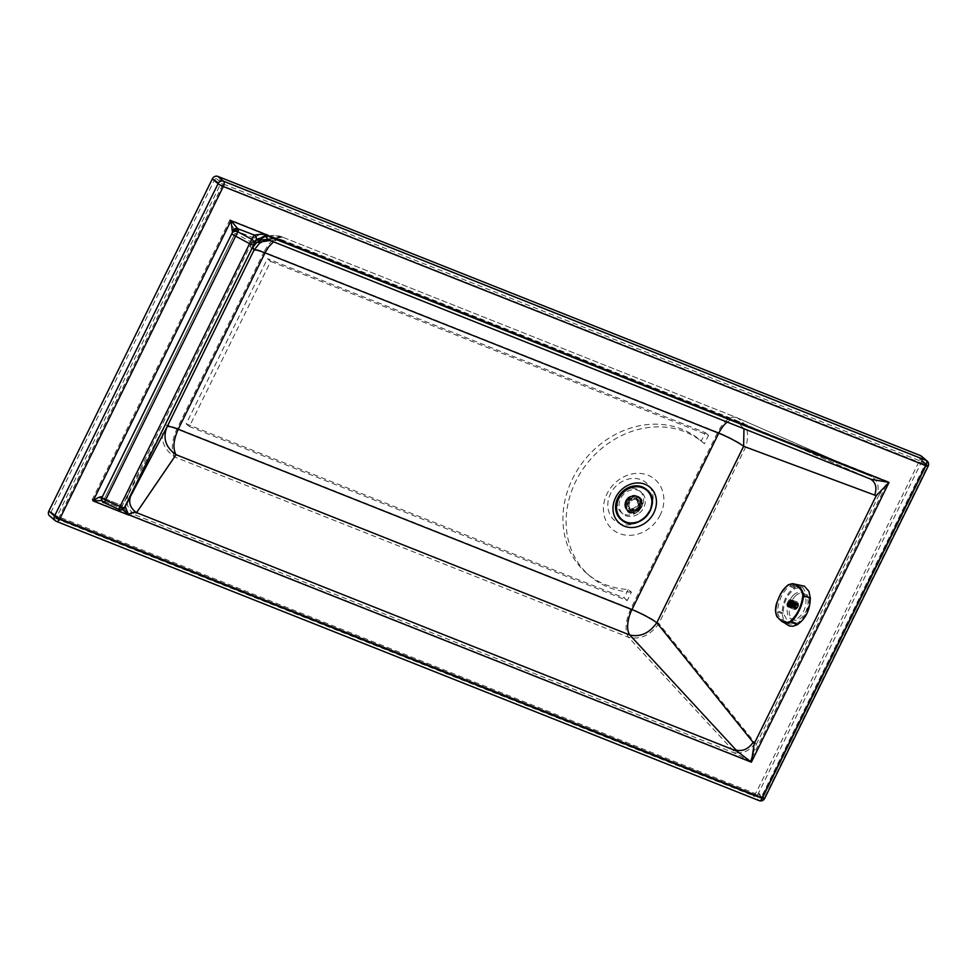 <?xml version="1.0" encoding="UTF-8"?>
<svg xmlns="http://www.w3.org/2000/svg" width="977" height="977" viewBox="0 0 977 977"><rect width="100%" height="100%" fill="white"/><g stroke="black" fill="none" stroke-linecap="round" stroke-linejoin="round"><path stroke-width="0.73" stroke-dasharray="4.88 3.66" d="M639.312 513.169A14.215 12.249 130.1 0 0 641.327 492.213A14.215 12.249 130.1 0 0 622.801 495.205A14.215 12.249 130.1 0 0 623.021 513.975A14.215 12.249 130.1 0 0 639.312 513.169M637.615 511.74A14.215 12.249 -49.9 0 1 621.323 512.546A14.215 12.249 -49.9 0 1 623.326 491.59A14.215 12.249 -49.9 0 1 639.63 490.784A14.215 12.249 -49.9 0 1 637.615 511.74M650.438 509.603A24.608 21.201 -49.9 0 1 611.175 516.638A24.608 21.201 -49.9 0 1 629.811 478.767A24.608 21.201 -49.9 0 1 650.438 509.603M259.552 243.188L265.781 239.573L273.108 238.168L281.803 239.792L277.065 239.78L273.499 241.795M727.23 422.088A21.873 10.674 111.7 0 1 735.327 420A21.873 10.674 111.7 0 1 735.534 420.086L871.179 479.292M660.269 514.916A32.803 28.272 -49.9 0 1 607.926 524.295A32.803 28.272 -49.9 0 1 632.766 473.821A32.803 28.272 -49.9 0 1 660.269 514.916M743.949 428.744L735.534 420.086L281.803 239.792L270.153 240.464M793.348 595.225A14.215 8.573 110.1 0 1 801.458 592.526A14.215 8.573 110.1 0 1 804.633 608.818A14.215 8.573 110.1 0 1 791.7 619.235A14.215 8.573 110.1 0 1 787.206 609.001A14.215 8.573 110.1 0 1 793.348 595.225M795.4 595.97A14.215 8.573 110.1 0 1 803.509 593.271A14.215 8.573 110.1 0 1 806.684 609.575A14.215 8.573 110.1 0 1 793.751 619.98A14.215 8.573 110.1 0 1 789.257 609.746A14.215 8.573 110.1 0 1 795.4 595.97M119.89 509.676L120.928 508.04A8.793 2.369 118.5 0 1 120.965 508.052A3.285 3.273 -145.4 0 0 124.971 506.916L124.971 506.916A3.285 3.273 -145.4 0 0 125.032 506.831A3.285 3.273 -147.8 0 1 120.928 508.04L101.742 500.517M103.477 498.185L122.577 505.744L103.477 498.185L105.467 500.322L121.49 507.405L164.649 425.557C165.577 424.555 169.742 425.508 177.155 428.414L630.873 608.695L717.68 432.274C728.915 436.914 738.258 441.836 745.683 447.039L878.299 496.426L887.971 481.539L872.449 476.849M755.123 743.155C749.493 751.044 742.728 754.11 734.838 752.363L628.467 637.273C624.657 630.421 625.463 620.896 630.873 608.695C642.109 613.348 651.439 618.282 658.864 623.485L756.259 744.45L750.312 761.303L887.971 481.539L265.549 233.918A23.509 8.915 174.8 0 0 265.085 234.04A16.401 2.296 -153.8 0 1 265.426 234.175C265.634 235.237 267.637 236.532 271.447 238.046L872.278 476.788M120.965 508.052L122.736 509.615M759.117 800.615A4.372 2.137 111.7 0 1 758.811 800.432A4.372 3.774 130.1 0 0 764.27 797.965L927.771 465.687L922.044 460.863L758.543 793.141L764.27 797.965A4.372 0.611 26.2 0 1 764.649 798.478M928.15 466.212A4.372 0.611 26.2 0 0 927.771 465.687A4.372 3.774 -49.9 0 0 927.039 460.936M231.842 233.613L232.318 231.158L232.673 232.099L101.84 497.818A3.285 3.273 -147.8 0 0 101.84 497.83M101.571 496.878L102.206 497.244L232.746 231.94M128.488 493.971C125.203 502.52 127.45 509.505 135.217 514.928L174.724 456.98C170.877 450.043 171.696 440.517 177.155 428.402L263.961 251.993L717.68 432.274C723.81 420.965 730.027 416.019 736.34 417.46L282.841 237.264C276.491 235.542 270.202 240.452 263.961 251.993C256.548 249.098 252.384 248.146 251.455 249.135L250.515 245.972L254.936 240.452L282.841 237.264L274.488 235.445L265.451 236.788L257.818 241.087L252.384 247.45L164.649 425.557C159.544 438.221 162.903 448.687 174.724 456.98L628.467 637.273C640.301 639.898 650.438 635.306 658.864 623.485L745.683 447.039C749.994 432.97 746.965 423.139 736.573 417.558L870.763 476.129C877.688 479.854 879.715 486.412 876.833 495.803M737.134 417.79L871.13 476.275M758.543 793.141A4.372 3.774 130.1 0 1 753.084 795.608L50.486 516.43A4.372 3.774 -49.9 0 1 49.583 515.893M254.24 238.107L235.176 230.523L235.872 231.793L104.038 499.54L235.042 233.308L251.907 242.369L254.24 238.107C255.681 236.08 259.296 234.724 265.085 234.04M51.073 512.009L58.767 517.908L761.364 797.085A1.636 0.806 111.7 0 1 760.118 798.075A1.636 0.806 111.7 0 1 760.008 798.014L57.411 518.824A1.636 1.417 -49.9 0 1 56.8 516.833L220.301 184.568A1.636 1.417 130.1 0 1 222.353 183.639A1.636 0.806 111.7 0 1 222.267 185.63L925.561 464.808L919.821 459.984L756.32 792.249A1.636 1.417 130.1 0 1 754.281 793.19L51.683 514A1.636 1.417 -49.9 0 1 51.073 512.009L214.561 179.744A1.636 1.417 130.1 0 1 216.613 178.815L919.21 457.993A1.636 1.417 -49.9 0 1 919.821 459.984M216.613 178.815L222.353 183.639L924.938 462.817A1.636 0.806 111.7 0 1 925.121 464.099A1.636 0.806 111.7 0 1 924.865 464.808L761.364 797.085L762.194 797.281L756.32 792.249M214.561 179.744L222.267 185.63L58.767 517.908A1.636 0.806 -68.3 0 1 57.521 518.897L760.118 798.075A1.636 1.636 0 0 0 762.194 797.281L925.695 465.003A1.636 1.636 0 0 0 925.28 463.025A1.636 1.417 -49.9 0 1 925.561 464.808L762.06 797.085A1.636 1.417 130.1 0 1 760.008 798.014L754.281 793.19M127.425 513.804A23.509 3.419 -124.7 0 0 127.645 514.183L127.767 513.939C128.805 513.304 131.284 513.633 135.217 514.928L735.974 753.646L750.312 761.303L127.767 513.939A16.401 2.296 -153.8 0 0 127.425 513.804L122.54 505.756M235.176 230.523C233.356 228.423 231.622 224.832 229.949 219.776L265.549 233.918M919.21 457.993L924.938 462.817A1.636 1.417 -49.9 0 1 925.28 463.025L919.552 458.201M734.838 752.363L735.974 753.646M51.683 514L57.411 518.824A1.636 0.806 -68.3 0 0 57.521 518.897A1.636 1.636 0 0 1 57.081 518.628L51.341 513.804M103.122 498.014C100.582 497.305 96.894 497.989 92.046 500.041L127.645 514.183M921.311 456.1A4.372 3.774 -49.9 0 1 922.044 460.863M125.044 506.807L121.087 508.089L102.866 500.945C102.206 500.932 101.987 499.699 102.206 497.232A3.285 3.273 32.2 0 0 103.806 501.677L102.793 500.847A3.285 2.736 -58.9 0 1 102.438 500.664L102.438 500.664A3.285 2.736 -58.9 0 1 101.523 499.626M869.725 478.657L870.654 479.084M189.391 426.534L186.204 423.859L267.466 258.697L270.653 261.372L189.391 426.534L627.283 600.537L631.411 592.147L628.223 589.461A87.49 75.376 -49.9 0 1 587.238 573.804A87.49 75.376 -49.9 0 1 585.882 458.335A87.49 75.376 -49.9 0 1 699.886 439.919A87.49 75.376 -49.9 0 1 701.23 441.091L705.37 432.689L267.466 258.697M631.411 592.147A87.49 75.376 -49.9 0 1 590.413 576.491A87.49 75.376 -49.9 0 1 589.07 461.01A87.49 75.376 -49.9 0 1 703.074 442.605A87.49 75.376 -49.9 0 1 704.417 443.766L708.545 435.376L270.653 261.372M708.545 435.376L705.37 432.689M704.417 443.766L701.23 441.091M627.283 600.537L624.095 597.863L628.223 589.461M186.204 423.859L624.095 597.863M637.993 496.34A9.294 8.011 -49.9 0 1 639.349 497.049A9.294 8.011 -49.9 0 1 640.069 509.762A9.294 8.011 -49.9 0 1 627.417 511.227A9.294 8.011 -49.9 0 1 627.258 500.139A9.294 8.011 -49.9 0 1 637.993 496.34M641.046 507.429A8.744 7.535 -49.9 0 1 628.309 511.301A8.744 7.535 -49.9 0 1 627.845 510.873A8.744 7.535 -49.9 0 1 627.661 500.432A8.744 7.535 -49.9 0 1 637.773 496.841A8.744 7.535 -49.9 0 1 639.068 497.537A8.744 7.535 -49.9 0 1 639.581 497.916A8.744 7.535 -49.9 0 1 641.046 507.429M640.46 506.941A8.744 7.535 -49.9 0 1 627.722 510.812A8.744 7.535 -49.9 0 1 626.257 501.299A8.744 7.535 -49.9 0 1 638.995 497.427A8.744 7.535 -49.9 0 1 640.46 506.941M640.179 506.697A8.744 7.535 130.1 0 0 638.714 497.183A8.744 7.535 130.1 0 0 627.307 499.027A8.744 7.535 130.1 0 0 627.442 510.58A8.744 7.535 130.1 0 0 640.179 506.697C643.623 500.175 637.212 490.735 627.6 499.271C624.645 505.646 624.669 509.42 627.686 510.592C629.42 511.484 632.778 515.477 640.155 506.709M639.85 506.428A8.744 7.535 -49.9 0 1 627.124 510.299A8.744 7.535 -49.9 0 1 625.659 500.786A8.744 7.535 -49.9 0 1 625.976 500.175A8.744 7.535 -49.9 0 1 628.211 497.525A8.744 7.535 -49.9 0 1 638.384 496.914A8.744 7.535 -49.9 0 1 639.85 506.428M625.695 500.712A8.439 7.266 130.1 0 0 631.533 511.398A8.439 7.266 130.1 0 0 640.094 500.468A8.439 7.266 130.1 0 0 628.162 497.562A8.439 7.266 130.1 0 0 626.013 500.126A8.439 7.266 130.1 0 0 625.695 500.712M639.019 506.001A7.987 6.876 130.1 0 0 637.676 497.317A7.987 6.876 130.1 0 0 627.271 499.003A7.987 6.876 130.1 0 0 627.405 509.542A7.987 6.876 130.1 0 0 639.019 506.001M640.436 507.197A7.987 6.876 -49.9 0 1 636.186 511.398A7.987 6.876 -49.9 0 1 628.822 510.727A7.987 6.876 -49.9 0 1 627.478 502.056A7.987 6.876 -49.9 0 1 639.105 498.514A7.987 6.876 -49.9 0 1 641.022 505.659A7.987 6.876 -49.9 0 1 640.436 507.197M628.663 502.532A6.558 5.654 -49.9 0 1 638.201 499.626A6.558 5.654 -49.9 0 1 638.311 508.284A6.558 5.654 -49.9 0 1 629.762 509.664A6.558 5.654 -49.9 0 1 628.663 502.532M627.222 501.311A6.558 5.654 130.1 0 0 628.309 508.455A6.558 5.654 130.1 0 0 637.859 505.549A6.558 5.654 130.1 0 0 636.76 498.404A6.558 5.654 130.1 0 0 627.222 501.311M627.955 502.19A5.386 4.641 130.1 0 0 629.066 507.552A5.386 4.641 130.1 0 0 636.088 506.416A5.386 4.641 130.1 0 0 636.003 499.308A5.386 4.641 130.1 0 0 628.431 501.213L627.82 502.117L629.408 503.411A5.386 4.641 130.1 0 0 629.75 507.893L629.139 507.381A5.386 4.641 130.1 0 0 629.921 508.26A5.386 4.641 130.1 0 0 633.572 509.151L634.183 509.664A5.386 4.641 130.1 0 0 638.237 501.421A176.043 85.878 -68.3 0 0 638.482 500.908A5.874 5.068 -49.9 0 0 637.773 500.151A5.874 5.068 -49.9 0 0 634.049 499.149A176.043 85.891 111.7 0 1 633.804 499.65A5.386 4.641 130.1 0 0 629.884 502.447L628.431 501.213M638.237 501.421L637.639 500.908A5.386 4.641 130.1 0 0 636.857 500.029A5.386 4.641 130.1 0 0 633.194 499.137L633.804 499.65M629.176 502.74L629.408 503.411L629.884 502.447M634.183 509.664A176.043 85.891 111.7 0 1 633.939 510.153A5.874 5.068 -49.9 0 1 630.202 509.151A5.874 5.068 -49.9 0 1 629.493 508.394A176.043 85.903 -68.3 0 0 629.75 507.893M633.572 509.151L633.328 509.652A5.874 5.068 -49.9 0 1 629.603 508.638A5.874 5.068 -49.9 0 1 628.895 507.881L629.493 508.394M633.328 509.652L633.939 510.153M637.639 500.908L638.482 500.908M637.883 500.407A5.874 5.068 130.1 0 0 637.175 499.65A5.874 5.068 130.1 0 0 633.45 498.636L633.194 499.137M788.598 625.72L785.948 623.912L783.591 620.334L782.162 613.69C782.443 601.71 786.839 592.783 795.327 586.896L799.455 585.431L803.167 585.675M809.249 598.571L802.606 587.214L795.4 588.349C787.56 593.796 783.505 602.04 783.249 613.08L789.147 624.169L797.098 623.302C804.938 617.855 808.98 609.611 809.249 598.571L803.204 596.495C803.424 593.357 801.726 590.377 798.111 587.58L793.471 585.479L789.514 586.383C782.87 591.28 778.852 599.438 777.484 610.845C777.607 614.606 779.231 617.549 782.345 619.674C786.009 622.227 788.964 622.667 791.187 620.957C797.562 615.962 801.567 607.804 803.204 596.495M786.961 585.846L782.162 591.732L778.022 599.939L775.921 606.986L775.921 613.336M795.327 586.896L788.329 584.881M789.147 624.169L782.345 619.674M791.26 599.841A3.969 2.394 110.1 0 1 791.492 604.824A3.969 2.394 110.1 0 1 787.792 606.888A3.969 2.394 110.1 0 1 787.547 601.917A3.969 2.394 110.1 0 1 791.26 599.841M791.297 604.678A3.554 2.137 -69.9 0 0 790.747 600.037A3.554 2.137 -69.9 0 0 787.511 602.638A3.554 2.137 -69.9 0 0 788.305 606.705A3.554 2.137 -69.9 0 0 791.297 604.678M793.092 605.337A3.554 2.137 110.1 0 1 790.112 607.364A3.554 2.137 110.1 0 1 789.782 607.193A3.554 2.137 110.1 0 1 789.428 603.004A3.554 2.137 110.1 0 1 792.555 600.696A3.554 2.137 110.1 0 1 793.092 605.337M789.77 607.621A3.969 2.394 110.1 0 1 789.392 602.956A3.969 2.394 110.1 0 1 792.872 600.366A3.969 2.394 110.1 0 1 793.751 604.91A3.969 2.394 110.1 0 1 790.149 607.816A3.969 2.394 110.1 0 1 789.77 607.621M797.806 607.132A3.969 2.394 110.1 0 1 796.634 608.732A3.969 2.394 110.1 0 1 794.472 609.404A3.969 2.394 110.1 0 1 794.106 609.196A3.969 2.394 110.1 0 1 793.727 604.531A3.969 2.394 110.1 0 1 797.195 601.954A3.969 2.394 110.1 0 1 798.429 603.859A3.969 2.394 110.1 0 1 797.806 607.132M797.953 607.083A3.419 2.064 -69.9 0 0 798.478 604.262A3.419 2.064 -69.9 0 0 795.766 603.017A3.419 2.064 -69.9 0 0 794.069 607.657A3.419 2.064 -69.9 0 0 796.939 608.463A3.419 2.064 -69.9 0 0 797.953 607.083M797.305 607.12L790.552 604.616L797.305 607.12L796.023 608.549L794.631 607.987L794.484 605.74L797.024 603.041L798.075 604.287L797.598 606.986M797.928 604.91L791.162 602.43L797.928 604.861M791.15 602.43L791.162 602.43A2.516 1.514 110.1 0 1 791.114 603.163L790.93 603.908A2.54 1.527 110.1 0 1 790.918 603.957L790.906 603.92A2.516 1.514 -69.9 0 0 791.101 603.163L791.138 603.139A2.54 1.527 110.1 0 1 791.126 603.188L791.114 603.163A2.516 1.514 -69.9 0 0 791.15 602.43A2.516 1.514 -69.9 0 0 791.028 601.783A2.516 1.514 -69.9 0 0 790.759 601.295A2.516 1.514 -69.9 0 0 790.369 601.002A2.516 1.514 -69.9 0 0 790.344 600.989A2.516 1.514 -69.9 0 0 789.892 600.94A2.516 1.514 -69.9 0 0 789.379 601.124A2.516 1.514 -69.9 0 0 788.866 601.514A2.516 1.514 -69.9 0 0 788.427 602.088A2.516 1.514 -69.9 0 0 788.073 602.797A2.516 1.514 -69.9 0 0 787.877 603.542A2.516 1.514 -69.9 0 0 787.828 604.287A2.516 1.514 -69.9 0 0 787.938 604.922A2.516 1.514 -69.9 0 0 788.207 605.422A2.516 1.514 -69.9 0 0 788.598 605.703L788.61 605.716A2.54 1.527 110.1 0 1 788.586 605.728L788.61 605.716A2.516 1.514 -69.9 0 0 789.074 605.764A2.516 1.514 -69.9 0 0 789.587 605.593A2.516 1.514 -69.9 0 0 790.1 605.19A2.516 1.514 -69.9 0 0 790.552 604.616L790.588 604.616A2.54 1.527 110.1 0 1 790.564 604.653L790.137 605.203A2.54 1.527 110.1 0 1 790.112 605.239L789.624 605.606A2.54 1.527 110.1 0 1 789.587 605.63L788.708 606.143L788.219 605.459A2.54 1.527 110.1 0 1 788.195 605.435L787.938 604.971A2.54 1.527 110.1 0 1 787.926 604.934L787.828 604.323A2.54 1.527 110.1 0 1 787.816 604.274L787.865 603.578A2.54 1.527 110.1 0 1 787.877 603.53L788.097 602.797A2.54 1.527 110.1 0 1 788.085 602.76L788.415 602.113A2.54 1.527 110.1 0 1 788.439 602.064L788.891 601.527A2.54 1.527 110.1 0 1 788.891 601.49L789.904 600.928A2.54 1.527 110.1 0 1 789.929 600.916L790.381 600.977A2.54 1.527 110.1 0 1 790.417 600.989L797.525 603.725L791.101 601.185L791.101 603.163L797.879 605.655M789.709 600.635L796.511 603.139L789.746 600.672M789.135 600.953L795.913 603.432L789.16 600.953M788.598 605.703A2.516 1.514 -69.9 0 0 788.622 605.716L795.363 608.207L788.586 605.728M795.815 608.268L789.086 605.777L795.852 608.268M790.137 605.203L796.89 607.67L790.112 605.239M796.34 608.097L789.587 605.63A2.516 1.514 110.1 0 0 790.112 605.203A2.516 1.514 110.1 0 0 790.564 604.629A2.516 1.514 -69.9 0 0 790.894 603.92A2.516 1.514 110.1 0 1 790.564 604.629L797.342 607.083M791.114 603.163A2.516 1.514 110.1 0 1 790.906 603.92L790.845 604.519M790.918 603.957L797.659 606.424M790.93 603.908L797.684 606.375M791.138 603.139L797.879 605.606M791.175 602.394A2.54 1.527 110.1 0 1 791.187 602.443A2.516 1.514 110.1 0 0 791.052 601.783L797.818 604.262M791.028 601.783L797.806 604.213M796.682 603.383L789.917 600.953A2.516 1.514 110.1 0 1 790.369 601.002L797.159 603.456M790.393 601.014A2.516 1.514 110.1 0 0 790.369 601.002L797.134 603.444M789.904 600.928L796.646 603.395M796.121 603.578L789.379 601.111A2.54 1.527 110.1 0 1 789.404 601.087L796.157 603.554M788.891 601.49L795.644 603.957M789.074 605.764L789.086 605.777A2.516 1.514 110.1 0 1 788.634 605.728A2.516 1.514 110.1 0 1 788.402 605.593A2.516 1.514 110.1 0 1 788.219 605.422A2.516 1.514 110.1 0 1 787.951 604.934A2.516 1.514 110.1 0 1 787.841 604.287A2.516 1.514 110.1 0 1 787.889 603.554A2.516 1.514 110.1 0 1 788.097 602.797A2.516 1.514 110.1 0 1 788.439 602.101A2.516 1.514 110.1 0 1 788.891 601.527L795.608 603.981M788.439 602.064L795.18 604.531M788.415 602.113L795.156 604.568M788.085 602.76L794.838 605.227M788.073 602.821L794.814 605.288M787.877 603.53L794.619 605.996M787.865 603.578L794.606 606.045M787.816 604.274L794.57 606.741M787.828 604.323L794.57 606.79M794.692 607.438L787.938 604.971L794.68 607.401M794.96 607.926L788.219 605.459L794.936 607.902M796.377 608.073L789.624 605.606A2.516 1.514 110.1 0 1 789.086 605.777L789.098 605.801A2.54 1.527 110.1 0 1 789.074 605.801M796.573 608.219L789.819 605.752L796.597 608.231M788.891 601.527A2.516 1.514 110.1 0 1 789.392 601.124A2.516 1.514 110.1 0 1 789.917 600.953M756.259 744.45L878.299 496.426M104.392 502.776L103.806 501.677M50.486 516.43L56.214 521.254L758.811 800.432L753.084 795.608M282.841 237.264L736.573 417.558M271.447 238.046L872.217 476.764M92.046 500.041L229.949 219.776M250.515 245.972L254.215 238.156M251.907 242.369L121.49 507.405M119.927 506.843L250.307 241.881M105.467 500.322L236.336 234.37M646.554 489.501A19.687 16.963 -49.9 0 1 649.693 510.763A19.687 16.963 -49.9 0 1 621.213 519.617M617.928 498.014L617.891 498.087A19.381 16.694 -49.9 0 0 625.146 521.547A19.381 16.694 -49.9 0 0 649.339 510.58A19.381 16.694 130.1 0 0 642.121 487.132A19.381 16.694 130.1 0 0 617.928 498.014M782.162 613.69L775.616 611.138M795.4 588.349L789.514 586.383M783.249 613.08L777.484 610.845M797.098 623.302L791.187 620.957M790.955 604.287L797.721 606.754M797.94 606.167L791.175 603.688M791.248 603.444L798.014 605.911M798.111 605.313L791.346 602.833M791.37 602.589L798.124 605.056M798.099 604.507L791.346 602.027M791.297 601.82L798.062 604.287L791.309 601.82M797.916 603.835L791.15 601.356M791.052 601.197L797.818 603.664L791.101 601.185M797.55 603.346L790.796 600.879M790.662 600.782L797.427 603.249M797.073 603.114L790.308 600.635M790.149 600.623L796.914 603.09M789.575 600.721L796.328 603.2M788.989 601.087L795.742 603.566M795.363 603.957L788.598 601.478M788.451 601.673L795.205 604.152M794.887 604.665L788.134 602.186M788.012 602.43L794.777 604.897M794.557 605.484L787.792 603.017M787.718 603.273L794.484 605.74M794.386 606.338L787.621 603.871M787.609 604.116L794.362 606.595M794.386 607.144L787.633 604.678M787.67 604.897L794.435 607.364L787.657 604.885M794.582 607.828L787.816 605.349M794.631 607.987L787.865 605.52L794.68 607.987M794.936 608.305L788.183 605.838M788.305 605.935L795.07 608.402M795.425 608.537L788.659 606.07M788.818 606.094L795.583 608.561M795.986 608.512L789.221 606.045M789.404 605.984L796.157 608.451M789.99 605.618L796.743 608.085M797.134 607.694L790.369 605.227M790.527 605.032L797.281 607.499M789.489 603.359L790.601 601.124M641.327 492.213L639.63 490.784M623.021 513.975L621.323 512.546M281.596 239.707L735.327 420L871.362 479.365M260.578 242.394L263.692 240.489L276.198 238.327L281.584 239.707M791.7 619.235L793.751 619.98M801.458 592.526L803.509 593.271M256.646 242.589L263.363 239.353L270.421 238.901L266.355 239.597M257.818 241.087C260.822 237.924 270.128 235.542 270.409 236.178L262.715 236.69C260.334 237.142 257.745 238.4 254.936 240.452M254.838 240.525C259.858 236.703 265.341 235.848 271.288 237.985M282.597 237.167C280.362 236.08 272.632 233.515 262.41 238.07L258.893 240.244M703.074 442.605L699.886 439.919M590.413 576.491L587.238 573.804M627.845 510.873C621.738 503.277 631.508 493.812 637.786 496.841L639.068 497.537M639.349 497.049C649.241 504.352 633.572 519.752 627.417 511.227M639.105 498.514L637.676 497.317M628.822 510.727L627.405 509.542M636.186 511.398L641.022 505.659M628.309 508.455L629.762 509.664M636.76 498.404L638.201 499.626M629.066 507.552L629.921 508.26M636.003 499.308L636.857 500.029M629.273 503.338L627.82 502.117M802.606 587.214L793.471 585.479M788.305 606.705L790.112 607.364M790.747 600.037L792.555 600.696M790.149 607.816L794.472 609.404M792.872 600.366L797.195 601.954M790.735 600.757L797.501 603.236M790.259 600.562L797.024 603.041M788.231 605.948L794.997 608.427M788.708 606.143L795.473 608.61M789.257 606.082L796.023 608.549"/><path stroke-width="1.47" d="M646.566 521.962A23.582 20.322 130.1 0 0 644.576 484.116A23.582 20.322 130.1 0 0 613.019 509.652A23.582 20.322 130.1 0 0 646.566 521.962M270.421 240.574L871.264 479.328L270.421 240.574C267.222 239.316 265.915 237.484 266.489 235.066L266.611 234.822A25.182 10.796 -14.7 0 0 266.245 234.969L256.072 240.562L253.666 244.983L124.177 508.15A3.285 3.273 32.2 0 1 124.018 508.443L125.044 506.807A3.285 3.273 -145.4 0 0 125.215 506.501L167.104 426.766C167.922 425.887 171.622 426.729 178.217 429.294L631.936 609.587L718.742 433.177A21.873 3.065 -153.8 0 1 743.631 446.294L743.949 428.744M266.355 239.597L259.564 243.2L253.91 250.344L167.104 426.766C162.536 438.001 165.528 447.307 176.055 454.696L629.799 634.989A21.873 10.674 -68.4 0 1 631.936 609.587A21.873 3.053 -153.8 0 1 656.813 622.74L754.207 743.692L751.374 762.194L889.033 482.43L876.247 495.681L743.631 446.294L656.813 622.74C649.326 633.243 640.326 637.322 629.799 634.989L737.305 751.362L751.374 762.194L128.83 514.83C130.478 512.717 133.055 511.985 136.548 512.644L176.055 454.696C172.66 448.614 173.381 440.151 178.217 429.294L265.023 252.884L718.742 433.177A21.873 10.674 111.7 0 1 727.23 422.088M273.499 241.795L268.663 246.863L265.023 252.884C258.429 250.307 254.728 249.465 253.91 250.344L252.97 247.181L256.646 242.589L270.153 240.464M753.072 742.41C748.394 749.029 742.764 751.594 736.157 750.08M871.264 479.328L889.033 482.43L266.489 235.066A13.666 1.917 -153.8 0 0 266.245 234.969A4.372 1.465 -105.3 0 0 266.233 234.81C263.827 234.053 259.87 234.15 254.362 235.103L237.765 228.691L231.012 220.668L232.318 231.158A4.372 3.554 -45.2 0 1 237.765 228.691L238.62 230.254A4.372 4.287 28.6 0 0 232.746 231.94L232.318 231.158M130.942 495.18C128.207 502.3 130.075 508.125 136.548 512.644L737.305 751.362M125.044 506.807A3.285 3.273 -147.8 0 0 125.203 506.513L128.561 514.72A13.666 1.917 -153.8 0 1 128.83 514.83L128.708 515.074A34 1.295 44.6 0 1 128.451 514.806A3.273 1.636 -29.1 0 0 128.561 514.72A23.118 4.616 61.1 0 0 128.708 515.074L93.108 500.932L231.012 220.668L266.611 234.822A40.436 11.626 8.6 0 0 266.233 234.81M103.44 502.251A3.285 3.273 -147.8 0 1 101.84 497.83L105.504 500.2L104.38 502.789L118.84 509.298C119.695 510.641 121.417 510.348 124.018 508.443L124.018 508.443A3.285 3.273 32.2 0 1 119.89 509.676L118.84 509.31L119.963 506.721L251.773 239.28L237.802 231.769L238.62 230.254M122.736 509.615L128.451 514.806M101.742 500.517L93.108 500.932C97.163 497.904 99.972 496.56 101.571 496.878L102.206 497.244M125.203 506.513L124.177 508.15L105.504 500.2L237.802 231.769A4.372 4.287 28.6 0 0 231.928 233.442L231.928 233.442A4.372 4.372 0 0 0 231.842 233.613A4.372 4.287 28.6 0 1 231.928 233.442L232.746 231.94A4.372 4.287 28.6 0 0 232.673 232.099M217.81 176.385L223.538 181.209A4.372 2.137 111.7 0 1 223.33 186.522L59.829 518.799L762.426 797.977A4.372 2.137 111.7 0 1 759.117 800.615L759.117 800.615A4.372 4.372 0 0 0 764.649 798.478L928.15 466.212A4.372 4.372 0 0 0 927.039 460.936L921.311 456.1A4.372 3.774 -49.9 0 0 920.407 455.563L217.81 176.385A4.372 3.774 130.1 0 0 212.351 178.864L48.85 511.13A4.372 3.774 -49.9 0 0 49.583 515.893L55.31 520.717A4.372 3.774 -49.9 0 1 54.578 515.954A4.372 0.611 26.2 0 0 59.829 518.799A4.372 2.137 111.7 0 1 56.519 521.437L56.519 521.437A4.372 2.137 111.7 0 1 56.214 521.254A4.372 3.774 -49.9 0 1 55.31 520.717A4.372 4.372 0 0 0 56.519 521.437L759.117 800.615M48.85 511.13L54.578 515.954L218.079 183.688A4.372 3.774 130.1 0 1 223.538 181.209L926.135 460.387A4.372 2.137 111.7 0 1 926.599 463.819A4.372 2.137 111.7 0 1 925.927 465.711L762.426 797.977A4.372 0.611 26.2 0 0 764.649 798.478M212.351 178.864L218.079 183.688A4.372 0.611 26.2 0 0 223.33 186.522L925.927 465.711A4.372 0.611 26.2 0 0 928.15 466.212M231.854 233.601A4.372 0.611 26.2 0 0 231.842 233.613L101.84 497.83L231.842 233.613A4.372 0.611 26.2 0 0 235.469 236.08L249.44 243.578A4.372 0.611 26.2 0 0 253.666 244.983A4.372 4.287 -151.4 0 0 251.773 239.28L254.02 235.152A4.372 4.287 -151.4 0 1 255.913 240.867M920.407 455.563L926.135 460.387A4.372 3.774 -49.9 0 1 927.039 460.936M101.523 499.626A3.285 2.736 -58.9 0 1 101.571 496.878M252.97 247.181L256.072 240.562A4.372 4.164 -152.3 0 0 254.362 235.103M869.725 478.657C875.551 481.734 877.236 487.193 874.794 495.058M788.329 584.954C780.867 591.268 776.63 599.902 775.604 610.857C776.153 615.315 777.887 618.38 780.794 620.041C783.42 622.471 786.522 622.972 790.1 621.555C797.232 615.119 801.47 606.485 802.825 595.652C802.166 591.158 800.334 588.056 797.342 586.359C794.802 583.965 791.797 583.501 788.329 584.954L792.884 583.709L804.474 586.2L808.907 591.317L810.324 597.973C810.043 609.941 805.659 618.868 797.159 624.755L793.031 626.22L789.184 625.939L780.867 620.554C783.615 623.143 786.827 623.668 790.515 622.129C796.682 617.684 803.082 604.433 803.534 595.628C802.874 590.926 800.969 587.739 797.83 586.053L792.481 583.648L788.463 584.686C784.213 587.898 781.002 592.245 778.852 597.729C776.752 603.334 775.714 603.835 775.506 611.004L775.616 611.138M775.921 613.336L777.02 616.402L779.866 619.736C777.509 616.499 776.642 618.539 775.506 611.004L775.604 610.857M788.329 584.881L786.961 585.846M754.207 743.692L876.247 495.681M621.213 519.617A19.687 16.963 -49.9 0 1 621.042 519.483A19.687 16.963 -49.9 0 1 617.782 498.001A19.687 16.963 -49.9 0 1 646.395 489.355A19.687 16.963 -49.9 0 1 646.554 489.501M650.023 511.044A19.687 16.963 -49.9 0 1 621.372 519.764A19.687 16.963 -49.9 0 1 618.087 498.355A19.687 16.963 -49.9 0 1 642.658 487.218A19.687 16.963 -49.9 0 1 646.725 489.636A19.687 16.963 -49.9 0 1 650.023 511.044M642.658 487.828A19.198 16.536 -49.9 0 1 643.55 518.763A19.198 16.536 -49.9 0 1 616.585 508.052A19.198 16.536 -49.9 0 1 642.658 487.828M797.159 624.755L790.1 621.555M810.324 597.973L802.825 595.652M270.275 240.525C258.661 238.364 259.125 241.673 256.572 242.638M101.84 497.83C101.559 501.079 102.414 502.728 104.38 502.789L118.84 509.31M646.725 489.636L646.395 489.355C635.416 482.919 625.866 485.789 617.769 497.977C614.02 506.587 615.119 513.755 621.042 519.483L621.372 519.764C637.444 534.822 664.311 502.911 646.725 489.636"/></g></svg>
